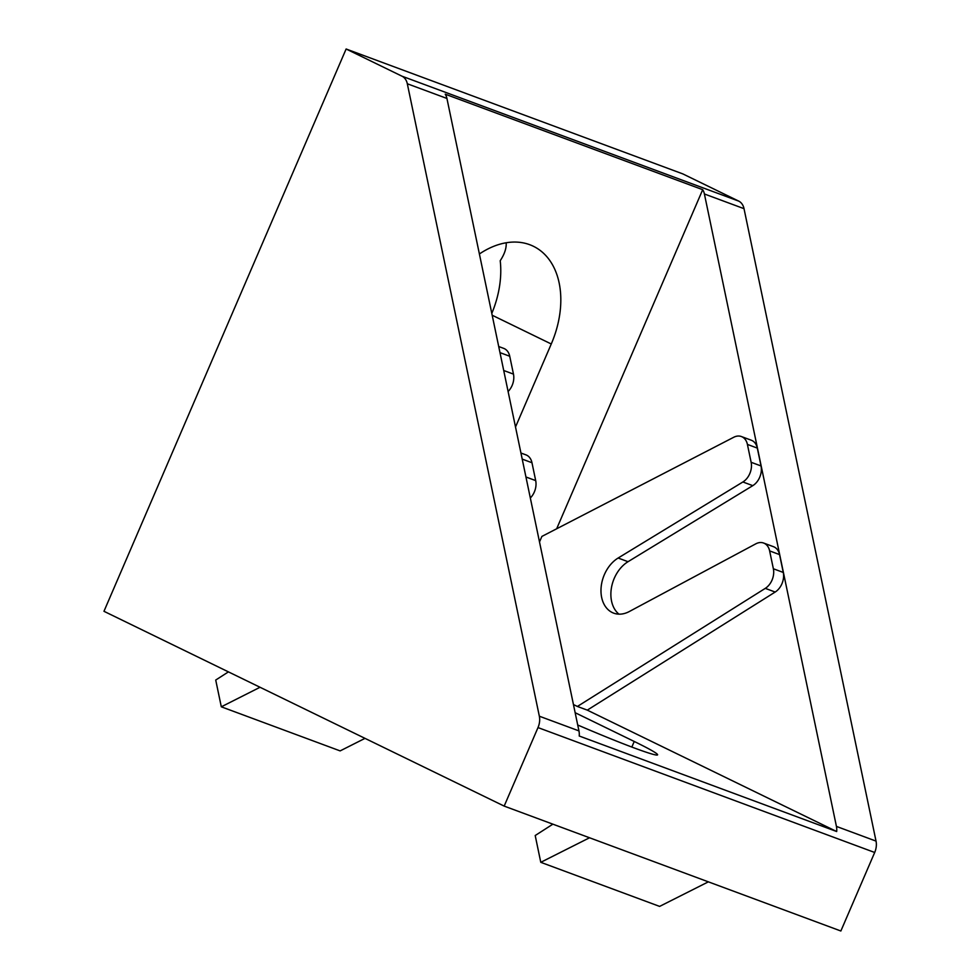 <?xml version="1.0" encoding="UTF-8"?>
<svg xmlns="http://www.w3.org/2000/svg" width="980" height="980" viewBox="0 0 980 980"><rect width="100%" height="100%" fill="white"/><g stroke="black" fill="none" stroke-linecap="round" stroke-linejoin="round"><path stroke-width="1.47" d="M365.001 738.357L340.134 750.901L221.309 706.813L215.722 680.047L228.426 671.876M515.517 426.998L551.262 343.992A85.811 58.996 116 0 0 533.365 246.262A85.811 58.996 116 0 0 479.392 253.979M539.502 541.952L541.891 536.415L733.738 437.264A15.325 11.099 110.4 0 1 741.382 436.541A15.325 11.099 110.4 0 1 747.409 444.418L751.133 462.291A15.325 11.099 110.4 0 1 742.889 481.976L618.135 558.024L628.033 561.699A30.65 22.209 110.4 0 0 611.447 587.755A30.65 22.209 110.4 0 0 618.956 614.154M702.697 189.691L445.226 94.178A15.325 11.099 110.4 0 1 446.929 98.453L578.947 730.896A15.325 11.099 110.4 0 1 579.217 736.005L836.687 831.53A15.325 11.099 -69.6 0 0 836.43 826.41L704.399 193.979A15.325 11.099 -69.6 0 0 702.697 189.691L556.665 528.784M506.182 242.771C506.538 248.173 504.541 254.163 500.216 260.717A85.811 58.996 116 0 1 491.801 313.416M498.71 346.528L503.708 348.378A15.325 11.099 110.4 0 1 509.735 356.255L513.471 374.115A15.325 11.099 110.4 0 1 508.106 391.51M520.943 453.017L525.942 454.867A15.325 11.099 110.4 0 1 531.969 462.732L535.693 480.604A15.325 11.099 110.4 0 1 530.327 497.999M618.135 558.024A30.65 22.209 110.4 0 0 601.095 587.645A30.65 22.209 110.4 0 0 613.701 613.149A30.65 22.209 110.4 0 0 629.307 611.532L755.801 543.839A15.325 11.099 110.4 0 1 763.604 543.03A15.325 11.099 110.4 0 1 769.631 550.907L773.367 568.768A15.325 11.099 110.4 0 1 765.282 588.368L577.392 706.458L573.447 704.547M577.392 706.458L587.29 710.133L775.18 592.043A15.325 11.099 110.4 0 0 783.265 572.443L779.541 554.582A15.325 11.099 110.4 0 0 773.514 546.705L763.604 543.03M741.382 436.541L751.28 440.216A15.325 11.099 110.4 0 1 757.307 448.093L761.031 465.953A15.325 11.099 110.4 0 1 752.787 485.651L628.033 561.699M575.15 712.705L634.232 741.468L631.831 747.054M577.722 725.004A85.811 4.189 23.3 0 0 657.592 754.833A85.811 4.189 23.3 0 0 634.232 741.468M836.687 831.53L587.29 710.133M346.124 49L682.827 173.901L738.712 201.108A15.325 11.099 110.4 0 1 744.016 208.667L876.034 841.11A15.325 11.099 110.4 0 1 874.687 852.478L840.865 931L504.173 806.099L103.966 611.299L346.124 49L402.021 76.207A15.325 11.099 110.4 0 1 407.313 83.766L539.343 716.208A15.325 11.099 110.4 0 1 537.995 727.577L504.173 806.099M589.531 837.765L540.776 862.314L535.202 835.524L552.879 824.168M708.369 881.841L659.614 906.402L540.776 862.314M260.043 687.262L221.309 706.813M535.693 480.604L525.942 476.991M531.969 462.732L522.218 459.118M513.471 374.115L503.72 370.501M509.735 356.255L499.984 352.629M765.282 588.368L775.18 592.043M773.367 568.768L783.265 572.443M769.631 550.907L779.541 554.582M742.889 481.976L752.787 485.651M751.133 462.291L761.031 465.953M747.409 444.418L757.307 448.093M578.947 730.896L539.343 716.208M874.687 852.478L537.995 727.577M876.034 841.11L836.43 826.41M744.016 208.667L704.399 193.979M738.712 201.108L402.021 76.207M446.929 98.453L407.313 83.766M551.262 343.992L492.18 315.229"/></g></svg>
